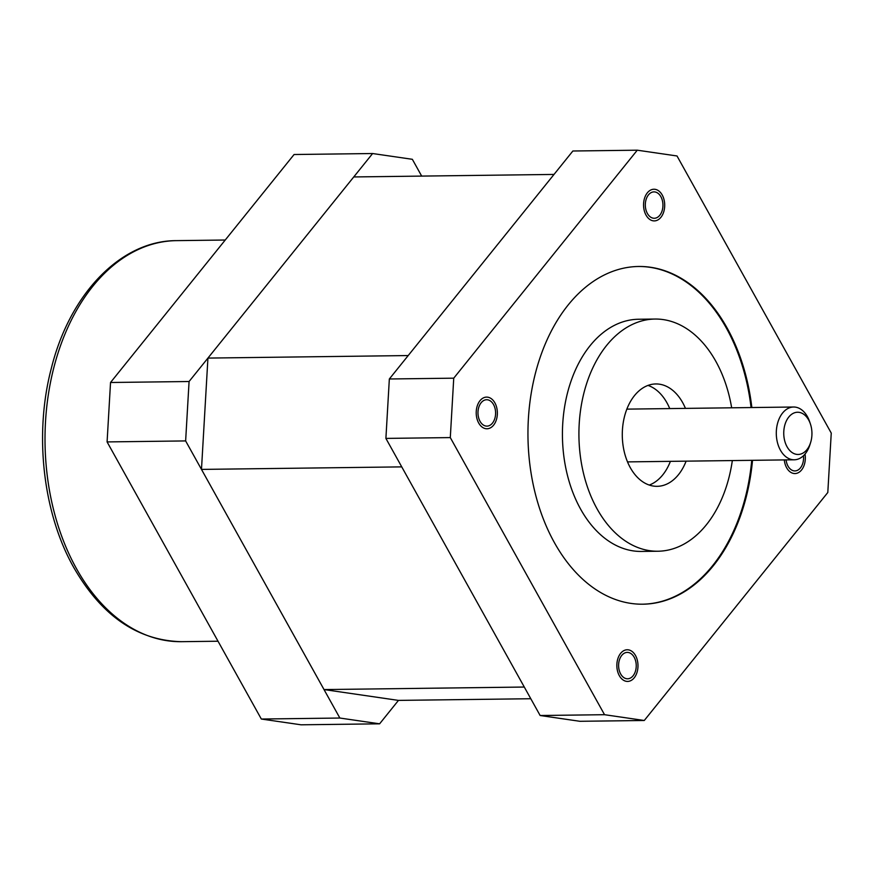 <?xml version="1.0" encoding="UTF-8"?>
<svg xmlns="http://www.w3.org/2000/svg" width="875" height="875" viewBox="0 0 875 875"><rect width="100%" height="100%" fill="white"/><g stroke="black" fill="none" stroke-linecap="round" stroke-linejoin="round"><path stroke-width="1.31" d="M827.805 492.505L831.25 433.081L677.009 155.969L637.273 150.194L453.742 378.175L450.297 437.587L604.538 714.7L644.273 720.486L827.805 492.505M634.167 657.212A13.191 8.816 89.3 0 0 627.255 652.4A13.191 8.816 89.3 0 0 619.391 660.013A13.191 8.816 89.3 0 0 620.67 673.98A13.191 8.816 89.3 0 0 627.583 678.792A13.191 8.816 89.3 0 0 635.447 671.18A13.191 8.816 89.3 0 0 634.167 657.212M786.078 459.889A13.191 8.816 89.3 0 0 794.927 470.925A13.191 8.816 89.3 0 0 800.428 467.917A13.191 8.816 89.3 0 0 803.458 455.744M647.38 213.456A13.191 8.816 89.3 0 0 654.292 218.269A13.191 8.816 89.3 0 0 662.156 210.656A13.191 8.816 89.3 0 0 660.877 196.689A13.191 8.816 89.3 0 0 653.964 191.887A13.191 8.816 89.3 0 0 646.1 199.489A13.191 8.816 89.3 0 0 647.38 213.456M492.461 423.128A13.191 8.816 89.3 0 0 495.042 408.439A13.191 8.816 89.3 0 0 486.62 399.744A13.191 8.816 89.3 0 0 481.119 402.752A13.191 8.816 89.3 0 0 478.537 417.441A13.191 8.816 89.3 0 0 486.959 426.125A13.191 8.816 89.3 0 0 492.461 423.128M751.855 407.542A168.875 112.809 89.3 0 0 727.136 328.048A168.875 112.809 89.3 0 0 638.641 266.481A168.875 112.809 89.3 0 0 538.059 363.869A168.875 112.809 89.3 0 0 554.4 542.62A168.875 112.809 89.3 0 0 642.906 604.198A168.875 112.809 89.3 0 0 752.522 460.316M637.273 150.194L572.873 151.003L389.342 378.984L453.742 378.175M644.273 720.486L579.873 721.295L540.137 715.509L385.897 438.408L389.342 378.984M385.897 438.408L450.297 437.587M604.538 714.7L540.137 715.509M751.067 407.553A168.875 112.809 89.3 0 0 726.359 328.059A168.875 112.809 89.3 0 0 638.247 266.481M642.513 604.198A168.875 112.809 89.3 0 0 751.734 460.327M657.945 551.228L641.452 551.436A116.102 77.558 -90.7 0 1 580.606 509.108A116.102 77.558 -90.7 0 1 569.373 386.214A116.102 77.558 -90.7 0 1 638.52 319.255L655.014 319.047A116.102 77.558 89.3 0 0 585.867 386.006A116.102 77.558 89.3 0 0 597.1 508.9A116.102 77.558 89.3 0 0 657.945 551.228A116.102 77.558 89.3 0 0 732.331 460.567M731.664 407.805A116.102 77.558 89.3 0 0 715.859 361.386A116.102 77.558 89.3 0 0 655.014 319.047M685.442 408.384A51.188 34.191 89.3 0 0 682.664 402.62A51.188 34.191 89.3 0 0 655.834 383.95A51.188 34.191 89.3 0 0 625.352 413.481A51.188 34.191 89.3 0 0 630.295 467.655A51.188 34.191 89.3 0 0 657.125 486.325A51.188 34.191 89.3 0 0 686.109 461.158M649.25 485.056A51.188 34.191 89.3 0 0 670.403 461.355M669.736 408.581A51.188 34.191 89.3 0 0 666.958 402.817A51.188 34.191 89.3 0 0 648.003 385.416M619.325 675.653A15.827 10.577 -90.7 0 1 617.794 658.897A15.827 10.577 -90.7 0 1 627.222 649.764A15.827 10.577 -90.7 0 1 635.512 655.539A15.827 10.577 -90.7 0 1 637.044 672.295A15.827 10.577 -90.7 0 1 627.616 681.428A15.827 10.577 -90.7 0 1 619.325 675.653M805.022 454.07A15.827 10.577 -90.7 0 1 801.566 469.963A15.827 10.577 -90.7 0 1 794.959 473.561A15.827 10.577 -90.7 0 1 784.295 459.911M662.222 195.016A15.827 10.577 -90.7 0 1 663.753 211.772A15.827 10.577 -90.7 0 1 654.325 220.905A15.827 10.577 -90.7 0 1 646.034 215.13A15.827 10.577 -90.7 0 1 644.503 198.373A15.827 10.577 -90.7 0 1 653.931 189.241A15.827 10.577 -90.7 0 1 662.222 195.016M479.981 400.717A15.827 10.577 -90.7 0 1 486.587 397.108A15.827 10.577 -90.7 0 1 496.694 407.531A15.827 10.577 -90.7 0 1 493.598 425.163A15.827 10.577 -90.7 0 1 486.992 428.772A15.827 10.577 -90.7 0 1 476.886 418.348A15.827 10.577 -90.7 0 1 479.981 400.717M530.786 698.731L398.464 700.394L324.023 689.566L524.289 687.039L401.745 466.878L201.48 469.405L207.933 358.083L353.752 176.947L554.017 174.431L408.198 355.556L207.933 358.083M324.023 689.566L201.48 469.405M421.684 176.094L412.344 159.305L372.608 153.53L189.077 381.511L185.631 440.923L339.861 718.036L379.608 723.822L398.464 700.394M379.608 723.822L301.066 724.806L261.33 719.031L107.089 441.919L110.534 382.495L294.077 154.514L372.608 153.53M339.861 718.036L261.33 719.031M107.089 441.919L185.631 440.923M110.534 382.495L189.077 381.511M810.381 423.894L809.594 421.575A26.381 17.631 89.3 0 0 807.417 416.642A26.381 17.631 89.3 0 0 793.581 407.017A26.381 17.631 89.3 0 0 777.875 422.242A26.381 17.631 89.3 0 0 780.423 450.166A26.381 17.631 89.3 0 0 794.248 459.791A26.381 17.631 89.3 0 0 809.889 444.839L810.622 442.498A21.109 14.098 89.3 0 0 810.381 423.894A21.109 14.098 89.3 0 0 808.642 419.945A21.109 14.098 89.3 0 0 788.769 417.058A21.109 14.098 89.3 0 0 787.052 446.764A21.109 14.098 89.3 0 0 810.622 442.498M181.508 641.681A200.539 133.952 -90.7 0 1 76.42 568.553A200.539 133.952 -90.7 0 1 57.006 356.3A200.539 133.952 -90.7 0 1 176.455 240.636C120.805 240.505 69.716 294.033 51.352 368.244C34.005 433.891 42.809 512.859 73.741 567.459C101.609 615.847 137.528 640.587 181.508 641.681L218.017 641.222M626.85 409.128L793.581 407.017M627.517 461.891L794.248 459.791M225.236 240.023L176.455 240.636"/></g></svg>

